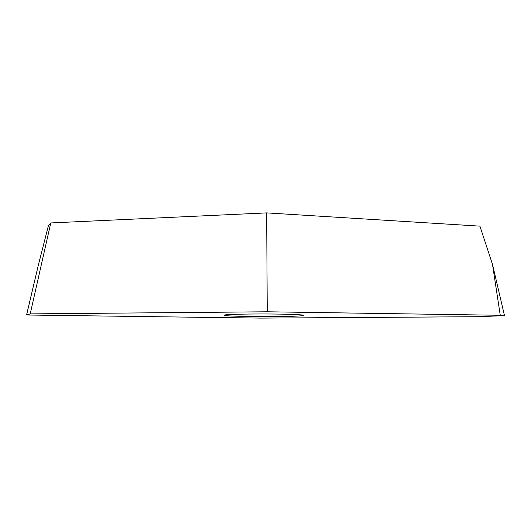 <?xml version="1.0" encoding="UTF-8"?>
<svg xmlns="http://www.w3.org/2000/svg" width="531" height="531" viewBox="0 0 531 531"><rect width="100%" height="100%" fill="white"/><g stroke="black" fill="none" stroke-linecap="round" stroke-linejoin="round"><path stroke-width="0.8" d="M300.745 315.845L303.705 315.354C303.898 314.744 289.242 314.12 269.761 313.994C250.307 313.861 230.7 314.259 225.582 314.843L223.976 315.215C222.94 316.629 286.395 317.12 300.745 315.845M501.828 315.733L504.45 315.494L500.262 315.281L267.259 311.783L30.214 313.887L26.55 315.002L261.199 318.109L478.657 316.702L501.828 315.733M267.259 311.783L266.655 212.891L479.905 226.14L492.483 264.299L504.45 315.494M266.655 212.891L50.777 222.947L48.434 225.569L38.491 264.544L26.596 314.976M50.777 222.947L30.214 313.887M500.262 315.281L492.483 264.299M38.491 264.544L26.55 315.002"/></g></svg>
